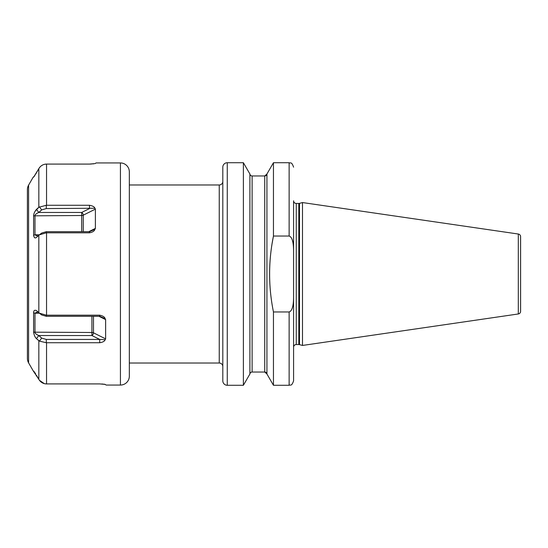 <?xml version="1.0" encoding="UTF-8"?>
<svg xmlns="http://www.w3.org/2000/svg" width="548" height="548" viewBox="0 0 548 548"><rect width="100%" height="100%" fill="white"/><g stroke="black" fill="none" stroke-linecap="round" stroke-linejoin="round"><path stroke-width="0.82" d="M243.387 162.722L227.262 162.722A4.453 4.453 0 0 0 222.81 167.167L222.81 380.833A4.453 4.453 0 0 0 227.262 385.278L243.387 385.278L243.387 162.722L249.909 174.011L249.909 373.989L243.387 385.278M252.114 372.037L252.114 175.963L264.725 175.963L264.725 372.037L266.931 373.989A2.226 2.226 180 0 0 264.725 372.037L252.114 372.037A2.226 2.226 0 0 0 249.909 373.989M252.114 175.963A2.226 2.226 0 0 1 249.909 174.011M289.132 385.278C290.467 384.429 291.488 386.902 293.584 380.833L293.584 295.694C293.68 305.579 292.194 311.004 289.132 311.97L289.132 385.278L273.452 385.278L266.931 373.989L266.931 174.011A2.226 2.226 0 0 1 264.725 175.963L266.931 174.011L273.452 162.722L273.452 236.03L272.219 242.839M273.452 385.278L273.452 311.97C268.335 286.652 268.335 261.341 273.452 236.03L289.132 236.03C292.194 236.996 293.673 242.422 293.584 252.306L293.584 200.774A2.671 2.671 0 0 0 296.256 203.445L298.811 203.445A2.671 2.671 0 0 0 299.503 203.356L302.489 202.555L518.312 234.03L518.312 313.97L302.489 345.446L302.489 202.555M289.132 311.97L273.452 311.97M292.666 241.49L292.529 240.935M293.584 295.694L293.584 252.306M293.584 200.774L293.584 305.161M293.584 347.226A2.671 2.671 0 0 1 296.256 344.555L298.811 344.555A2.671 2.671 0 0 1 299.503 344.644L302.489 345.446M520.6 311.326L520.6 236.674L520.6 311.326A2.671 2.671 0 0 1 518.312 313.97M520.6 236.674A2.671 2.671 0 0 0 518.312 234.03M520.6 241.504L520.6 306.496M36.476 375.236L38.84 379.367L33.243 370.921L28.592 362.865A8.905 8.905 0 0 1 27.4 358.413L27.4 189.587A8.905 8.905 0 0 1 28.592 185.135L33.243 177.079L33.647 177.086M33.709 177.038L38.84 168.633L35.647 174.175M34.901 175.367L34.305 176.264M35.086 211.227L38.84 207.281L36.476 209.336C34.606 211.679 33.654 213.843 33.606 215.83L33.606 235.263C34.086 237.825 35.045 238.544 36.476 237.428L39.442 234.825L46.299 232.811L89.482 232.811C92.591 232.242 94.4 231.092 94.907 229.352L95.393 228.386L88.769 231.694M104.874 384.312L106.189 385.059L105.141 384.388L99.715 383.915L46.299 383.915C43.504 383.799 41.216 382.593 39.442 380.305L38.84 379.367L38.84 340.719L36.476 338.664L39.442 341.123L46.299 342.726L99.715 342.726C102.825 342.253 104.634 341.26 105.141 339.746L105.627 338.89L93.489 332.814A2.226 1.11 0 0 0 91.913 332.492L91.913 316.306M33.243 370.921L34.305 371.736M34.901 372.633L35.647 373.825M105.627 338.89L105.627 319.614L105.141 318.648C104.702 317.004 102.894 315.854 99.715 315.189L46.299 315.189L39.442 313.175L36.476 310.572C34.606 309.791 33.654 310.511 33.606 312.737L33.606 332.17C34.086 335.143 35.045 337.308 36.476 338.664L38.771 335.534C36.538 334.595 35.278 333.581 34.983 332.492L34.983 313.216L37.045 312.1L38.442 312.298M39.449 313.182L41.785 315.045L39.449 313.182M38.887 168.544L39.442 167.695C41.223 165.407 43.504 164.201 46.299 164.085L89.482 164.085L94.907 163.612M95.393 228.386L95.393 209.11L94.907 208.254C94.462 206.822 92.653 205.829 89.482 205.274L46.299 205.274L38.84 207.281L38.84 168.633M95.948 162.941L95.393 163.503L95.948 162.941L120.43 162.941A8.905 8.905 0 0 1 129.335 171.846L129.335 376.154A8.905 8.905 0 0 1 120.43 385.059L106.189 385.059M101.729 383.99L103.127 384.086M103.935 384.169L104.524 384.244M93.352 163.873L92.9 163.914M91.495 164.01L89.482 164.085M40.333 166.654L39.209 168.031M38.84 379.367L39.442 380.305L44.285 383.621M44.929 383.771L46.299 383.915M46.299 164.085L44.641 164.29M42.765 164.934L41.456 165.708M129.335 184.977L219.248 184.977A3.562 3.562 0 0 0 222.81 181.415M129.335 363.023L219.248 363.023L219.248 184.977M222.81 366.585A3.562 3.562 0 0 0 219.248 363.023M99.715 342.726L99.715 339.431L46.299 339.431L41.675 338.082L38.771 335.534L91.913 335.534L91.913 332.492L33.606 332.17M39.442 341.123L41.675 338.082M33.606 312.737L34.983 313.216L39.49 313.216M41.675 314.949L46.299 316.306L99.715 316.306L105.141 318.648M99.715 315.189L99.715 316.306M105.141 339.746L99.715 339.431L91.913 335.534A2.226 1.363 116.6 0 0 93.489 332.814L93.489 316.306M89.482 232.811L89.482 231.694L46.299 231.694L41.675 233.051L39.442 234.825L41.675 233.051M33.606 235.263L34.983 234.784L34.983 215.508C35.257 214.432 36.517 213.419 38.771 212.466L41.675 209.918L46.299 208.569L94.907 208.254M38.435 235.702L37.045 235.9L34.983 234.784L39.49 234.784M33.606 215.83L81.673 215.508L81.673 212.466L38.771 212.466L36.476 209.336M39.442 206.877L41.675 209.918M89.482 205.274L89.482 208.569L81.673 212.466A2.226 1.363 63.4 0 1 83.248 215.186A2.226 1.11 0 0 1 81.673 215.508L81.673 231.694M94.907 229.352L89.482 231.694M227.262 162.722L227.262 385.278M289.132 236.03L289.132 162.722L273.452 162.722M296.256 344.555L296.256 203.445M298.811 344.555L298.811 203.445M299.503 344.644L299.503 203.356M28.592 362.865L28.592 185.135M38.84 312.648L38.84 235.352M46.546 383.915L46.546 342.726M46.546 315.189L46.546 232.811M46.546 205.274L46.546 164.085M120.43 162.941L120.43 385.059M33.243 177.079L34.058 176.614M46.299 342.726L46.299 339.431M46.299 315.189L46.299 316.306M105.627 319.614L99.01 316.306M46.299 232.811L46.299 231.694M46.299 205.274L46.299 208.569M95.393 209.11L83.248 215.186L83.248 231.694M289.132 162.722C290.467 163.571 291.488 161.098 293.584 167.167"/></g></svg>
